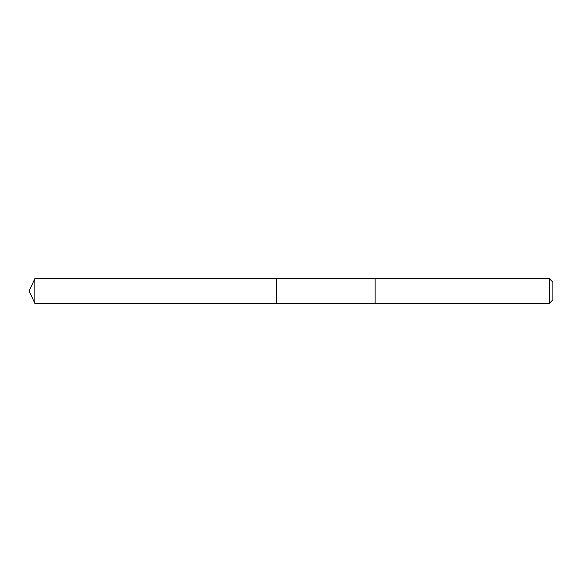 <?xml version="1.0" encoding="UTF-8"?>
<svg xmlns="http://www.w3.org/2000/svg" width="582" height="582" viewBox="0 0 582 582"><rect width="100%" height="100%" fill="white"/><g stroke="black" fill="none" stroke-linecap="round" stroke-linejoin="round"><path stroke-width="0.87" d="M276.712 303.382L276.712 278.618L34.876 278.618L34.876 303.382L276.712 303.382L276.712 278.618L375.128 278.625L375.128 303.375L34.876 303.382L29.1 291L34.876 303.382M375.128 287.544L375.128 303.382L549.328 303.382L549.328 278.618L375.128 278.618L375.128 287.544M549.328 278.618L552.9 282.19L552.9 299.81L549.328 303.382M29.1 291L34.876 278.618"/></g></svg>
